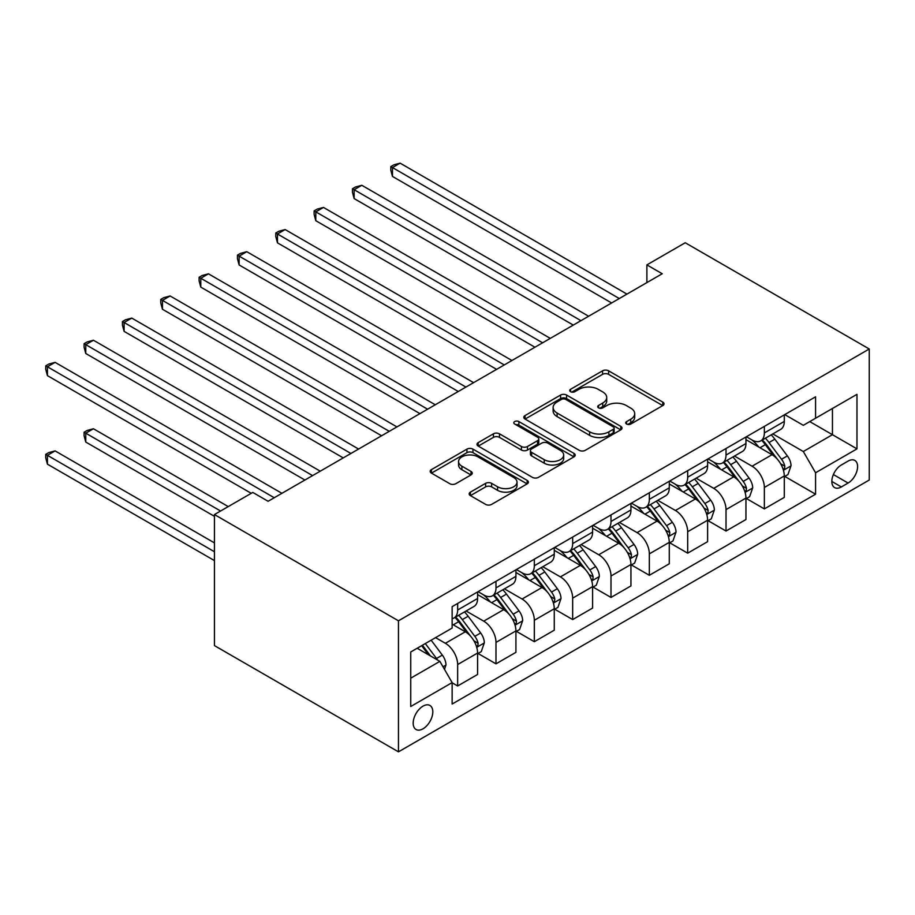 <?xml version="1.0" encoding="UTF-8"?>
<svg xmlns="http://www.w3.org/2000/svg" width="915" height="915" viewBox="0 0 915 915"><rect width="100%" height="100%" fill="white"/><g stroke="black" fill="none" stroke-linecap="round" stroke-linejoin="round"><path stroke-width="1.37" d="M626.581 424.034A2.985 1.716 0 0 0 630.79 424.034L662.78 405.574A4.255 2.459 0 0 0 664.027 403.835A4.255 2.459 0 0 0 662.78 402.097L608.589 370.815A4.255 2.459 0 0 0 602.573 370.815L570.583 389.275A2.985 1.716 0 0 0 569.713 390.499A2.985 1.716 0 0 0 570.583 391.712A2.985 1.716 0 0 0 574.803 391.712L578.943 389.321A13.622 7.869 0 0 1 598.204 389.321L602.722 391.929A13.622 7.869 0 0 1 606.714 397.487A13.622 7.869 0 0 1 602.722 403.046L598.582 405.437A2.985 1.716 0 0 0 597.712 406.66A2.985 1.716 0 0 0 598.582 407.873A2.985 1.716 0 0 0 602.802 407.873L606.931 405.482A13.622 7.869 0 0 1 626.203 405.482L630.721 408.09A13.622 7.869 0 0 1 634.713 413.649A13.622 7.869 0 0 1 630.721 419.219L626.581 421.609A2.985 1.716 0 0 0 625.711 422.822A2.985 1.716 0 0 0 626.581 424.034L626.581 421.609M422.993 728.82A13.885 8.018 120 0 0 432.063 716.594A13.885 8.018 120 0 0 429.936 705.465A13.885 8.018 120 0 0 422.993 706.151A13.885 8.018 120 0 0 413.923 718.389A13.885 8.018 120 0 0 416.05 729.507A13.885 8.018 120 0 0 422.993 728.82M470.413 492.133A4.255 2.459 0 0 0 469.166 493.871A4.255 2.459 0 0 0 470.413 495.61L485.613 504.382A4.255 2.459 0 0 0 491.63 504.382L527.154 483.875A4.255 2.459 0 0 0 528.401 482.136A4.255 2.459 0 0 0 527.154 480.398L472.964 449.116A4.255 2.459 0 0 0 466.947 449.116L431.423 469.624A4.255 2.459 0 0 0 430.176 471.362A4.255 2.459 0 0 0 431.423 473.101L449.791 483.703A4.255 2.459 0 0 0 455.807 483.703L471.008 474.919A4.255 2.459 0 0 0 472.254 473.181A4.255 2.459 0 0 0 471.008 471.442L461.903 466.193A11.392 6.577 0 0 1 458.575 461.537A11.392 6.577 0 0 1 465.598 455.464A11.392 6.577 0 0 1 478.007 456.894L513.681 477.481A11.392 6.577 0 0 1 517.021 482.136A11.392 6.577 0 0 1 509.987 488.21A11.392 6.577 0 0 1 497.577 486.78L491.63 483.349A4.255 2.459 0 0 0 485.613 483.349L470.413 492.133L470.413 495.61M869.25 348.992L685.232 242.75L646.894 264.892L662.22 273.745L268.106 501.283L252.78 492.43L214.442 514.562L398.46 620.805L869.25 348.992L869.25 480.032L398.46 751.844L398.46 620.805M579.241 450.329A4.255 2.459 0 0 0 585.257 450.329L620.782 429.821A4.255 2.459 0 0 0 622.028 428.083A4.255 2.459 0 0 0 620.782 426.344L566.591 395.051A4.255 2.459 0 0 0 560.575 395.051L525.05 415.57A4.255 2.459 0 0 0 523.803 417.309A4.255 2.459 0 0 0 525.05 419.047L579.241 450.329M515.854 424.686A2.985 1.716 0 0 1 518.874 425.109L518.874 421.563L573.968 453.371A4.255 2.459 0 0 1 575.215 455.11A4.255 2.459 0 0 1 573.968 456.848L538.443 477.356A4.255 2.459 0 0 1 532.427 477.356L478.236 446.074L478.236 442.597A4.255 2.459 0 0 0 476.99 444.335A4.255 2.459 0 0 0 478.236 446.074M478.236 442.597L493.437 433.813A4.255 2.459 0 0 1 499.464 433.813L521.436 446.509A4.255 2.459 0 0 0 527.463 446.509L537.54 440.687A4.255 2.459 0 0 0 538.786 438.948A4.255 2.459 0 0 0 537.54 437.21L514.665 424A2.985 1.716 0 0 1 513.795 422.776A2.985 1.716 0 0 1 515.637 421.186A2.985 1.716 0 0 1 518.874 421.563M848.091 461.091L841.343 464.98A13.45 7.766 120 0 0 832.558 476.829A13.45 7.766 120 0 0 834.617 487.603A13.45 7.766 120 0 0 841.343 486.94L848.091 483.04A13.45 7.766 120 0 0 856.875 471.191A13.45 7.766 120 0 0 854.816 460.417A13.45 7.766 120 0 0 848.091 461.091M784.75 414.598L803.313 425.315L815.574 418.235L815.574 396.813L452.136 606.645L452.136 628.067L410.732 651.972L410.732 706.506L452.136 682.601L452.136 704.035L815.574 494.203L815.574 472.769L803.313 451.518L772.809 433.916M815.574 418.235L856.978 394.331L856.978 448.865L815.574 472.769M214.442 514.562L214.442 645.601L398.46 751.844M646.894 264.892L646.894 282.598M809.752 421.598L832.444 434.705L832.444 408.49L856.978 394.331M803.313 451.518L832.444 434.705L856.978 448.865M410.732 678.175L439.863 661.362L417.171 648.255M452.136 682.784L457.649 685.976L457.649 664.542A17.351 10.019 -120 0 0 445.388 643.291L435.574 637.629M457.649 685.976L477.584 674.458L477.584 653.036A17.351 10.019 -120 0 0 465.323 631.785L452.136 624.167M478.053 653.482L495.987 663.832L495.987 642.41A17.351 10.019 -120 0 0 483.726 621.159L466.112 610.991M495.987 663.832L515.923 652.326L515.923 630.904A17.351 10.019 -120 0 0 503.662 609.653L477.584 594.601M516.392 631.339L534.326 641.701L534.326 620.279A17.351 10.019 -120 0 0 522.065 599.028L504.451 588.86M534.326 641.701L554.261 630.195L554.261 608.761A17.351 10.019 -120 0 0 542 587.521L515.923 572.47M554.73 609.207L572.664 619.569L572.664 598.136A17.351 10.019 -120 0 0 560.403 576.896L542.789 566.717M572.664 619.569L592.6 608.063L592.6 586.629A17.351 10.019 -120 0 0 580.339 565.379L554.261 550.327M593.069 587.075L611.003 597.438L611.003 576.004A17.351 10.019 -120 0 0 598.742 554.753L581.128 544.585M611.003 597.438L630.938 585.92L630.938 564.498A17.351 10.019 -120 0 0 618.677 543.247L592.6 528.195M631.396 564.944L649.341 575.295L649.341 553.872A17.351 10.019 -120 0 0 637.08 532.622L619.455 522.454M649.341 575.295L669.277 563.789L669.277 542.366A17.351 10.019 -120 0 0 657.016 521.115L630.938 506.064M669.734 542.801L687.68 553.163L687.68 531.741A17.351 10.019 -120 0 0 675.419 510.49L657.793 500.322M687.68 553.163L707.615 541.657L707.615 520.223A17.351 10.019 -120 0 0 695.354 498.984L669.277 483.932M708.073 520.669L726.018 531.032L726.018 509.609A17.351 10.019 -120 0 0 713.746 488.358L696.132 478.19M726.018 531.032L745.954 519.526L745.954 498.092A17.351 10.019 -120 0 0 733.681 476.841L707.615 461.789M746.411 498.538L764.357 508.9L764.357 487.466A17.351 10.019 -120 0 0 752.084 466.215L734.471 456.047M764.357 508.9L784.292 497.383L784.292 475.96A17.351 10.019 -120 0 0 772.02 454.709L745.954 439.657M746.411 436.741L752.084 440.012A17.351 10.019 -120 0 0 760.765 440.87A17.351 10.019 -120 0 0 764.357 432.932L764.357 426.379M708.073 458.873L713.746 462.144A17.351 10.019 -120 0 0 722.427 463.013A17.351 10.019 -120 0 0 726.018 455.064L726.018 448.51M669.734 481.004L675.419 484.287A17.351 10.019 -120 0 0 684.088 485.144A17.351 10.019 -120 0 0 687.68 477.195L687.68 470.642M631.396 503.136L637.08 506.418A17.351 10.019 -120 0 0 645.75 507.276A17.351 10.019 -120 0 0 649.341 499.338L649.341 492.785M593.057 525.279L598.742 528.55A17.351 10.019 -120 0 0 607.411 529.408A17.351 10.019 -120 0 0 611.003 521.47L611.003 514.916M554.73 547.41L560.403 550.681A17.351 10.019 -120 0 0 569.073 551.539A17.351 10.019 -120 0 0 572.664 543.601L572.664 537.048M516.392 569.542L522.065 572.824A17.351 10.019 -120 0 0 530.734 573.682A17.351 10.019 -120 0 0 534.326 565.733L534.326 559.179M478.053 591.673L483.726 594.956A17.351 10.019 -120 0 0 492.396 595.814A17.351 10.019 -120 0 0 495.987 587.865L495.987 581.322M784.75 476.406L815.574 494.203M760.765 440.87L780.701 429.364A17.351 10.019 -120 0 0 784.292 421.426L784.292 414.872M722.427 463.013L742.362 451.495A17.351 10.019 -120 0 0 745.954 443.558L745.954 437.004M684.088 485.144L704.024 473.627A17.351 10.019 -120 0 0 707.615 465.689L707.615 459.136M645.75 507.276L665.685 495.77A17.351 10.019 -120 0 0 669.277 487.821L669.277 481.267M607.411 529.408L627.347 517.901A17.351 10.019 -120 0 0 630.938 509.952L630.938 503.41M569.073 551.539L589.008 540.033A17.351 10.019 -120 0 0 592.6 532.095L592.6 525.542M530.734 573.682L550.67 562.165A17.351 10.019 -120 0 0 554.261 554.227L554.261 547.673M492.396 595.814L512.331 584.308A17.351 10.019 -120 0 0 515.923 576.359L515.923 569.805M452.136 618.643A17.351 10.019 -120 0 0 454.057 617.945L473.993 606.439A17.351 10.019 -120 0 0 477.584 598.49L477.584 591.948M454.057 617.945A17.351 10.019 -120 0 0 457.649 610.008L457.649 603.454M439.863 661.362L452.136 682.601M627.77 424.457L630.721 422.753A13.622 7.869 0 0 0 634.713 417.194L634.713 413.649M606.714 397.487L606.714 401.033A13.622 7.869 0 0 1 602.722 406.592L599.771 408.296M662.723 405.608L608.589 374.349A4.255 2.459 0 0 0 602.573 374.349L571.772 392.135M620.725 429.856L566.591 398.597A4.255 2.459 0 0 0 560.575 398.597L525.107 419.07M613.256 429.295A2.985 1.716 0 0 0 614.137 428.083A2.985 1.716 0 0 0 613.256 426.859L565.687 399.397A2.985 1.716 0 0 0 561.478 399.397L557.109 401.925A13.622 7.869 0 0 0 553.118 407.484A13.622 7.869 0 0 0 557.109 413.042L589.626 431.823A13.622 7.869 0 0 0 608.898 431.823L613.256 429.295L613.256 432.841A2.985 1.716 0 0 0 614.137 431.617L614.137 428.083M553.118 407.484L553.118 411.029A13.622 7.869 0 0 0 557.109 416.588L557.109 413.042M613.256 432.841L608.898 435.357A13.622 7.869 0 0 1 589.626 435.357L557.109 416.588M478.293 446.097L493.437 437.359L493.437 433.813M538.786 438.948L538.786 442.483A4.255 2.459 0 0 1 537.54 444.221L527.463 450.043A4.255 2.459 0 0 1 521.436 450.043L499.464 437.359A4.255 2.459 0 0 0 493.437 437.359M518.874 425.109L573.911 456.882M544.242 459.673A11.392 6.577 0 0 0 556.652 461.091A11.392 6.577 0 0 0 563.686 455.018A11.392 6.577 0 0 0 560.346 450.374L547.776 443.112A4.255 2.459 0 0 0 541.76 443.112L531.672 448.933A4.255 2.459 0 0 0 530.426 450.672A4.255 2.459 0 0 0 531.672 452.41L544.242 459.673L544.242 463.207A11.392 6.577 0 0 0 556.652 464.637A11.392 6.577 0 0 0 563.686 458.564L563.686 455.018M530.426 450.672L530.426 454.217A4.255 2.459 0 0 0 531.672 455.956L531.672 452.41M544.242 463.207L531.672 455.956M517.021 482.136L517.021 485.682A11.392 6.577 0 0 1 509.987 491.755A11.392 6.577 0 0 1 497.577 490.326L491.63 486.894A4.255 2.459 0 0 0 485.613 486.894L470.47 495.633M458.575 461.537L458.575 465.083A11.392 6.577 0 0 0 461.903 469.727L461.903 466.193M470.951 474.954L461.903 469.727M527.097 483.909L472.964 452.651A4.255 2.459 0 0 0 466.947 452.651L431.48 473.135M784.292 476.669L787.975 474.542L791.04 465.689A11.495 6.634 -120 0 0 787.369 455.899L774.845 439.177A33.18 19.158 -120 0 0 771.219 434.842M758.752 447.046A33.18 19.158 -120 0 0 751.958 439.943M783.251 469.624L784.578 468.183L784.83 466.181A11.495 6.634 -120 0 0 781.547 459.261L769.012 442.54A33.18 19.158 -120 0 0 765.386 438.205M762.309 439.989A27.541 15.898 60 0 1 766.827 445.125L777.43 459.284M392.478 264.973L534.943 347.231L315.801 220.709L315.801 211.857L323.475 207.431L550.281 338.367M761.715 440.321A33.18 19.158 60 0 1 765.329 444.667L773.667 455.784M619.283 298.53L392.478 167.582L400.141 163.156L626.958 294.104M611.62 302.957L392.478 176.435L392.478 167.582L390.797 166.61L393.862 164.837L400.141 163.156M392.478 176.435L390.797 170.156L390.797 166.61M745.954 498.801L749.637 496.673L752.702 487.821A11.495 6.634 -120 0 0 749.03 478.03L736.506 461.309A33.18 19.158 -120 0 0 732.881 456.974M720.414 469.189A33.18 19.158 -120 0 0 713.62 462.075M744.913 491.767L746.24 490.314L746.491 488.313A11.495 6.634 -120 0 0 743.209 481.404L730.673 464.671A33.18 19.158 -120 0 0 727.059 460.337M723.971 462.121A27.541 15.898 60 0 1 728.489 467.256L739.091 481.416M354.139 287.104L496.605 369.363L277.462 242.841L277.462 233.988L285.137 229.562L511.943 360.51M723.376 462.464A33.18 19.158 60 0 1 726.99 466.799L735.328 477.916M707.615 520.932L711.298 518.816L714.363 509.952A11.495 6.634 -120 0 0 710.692 500.173L698.168 483.44A33.18 19.158 -120 0 0 694.542 479.105M682.075 491.321A33.18 19.158 -120 0 0 675.281 484.207M706.574 513.898L707.901 512.457L708.153 510.444A11.495 6.634 -120 0 0 704.87 503.536L692.335 486.803A33.18 19.158 -120 0 0 688.721 482.468M685.632 484.252A27.541 15.898 60 0 1 690.15 489.388L700.753 503.547M315.801 309.247L458.266 391.494L239.124 264.973L239.124 256.12L246.798 251.694L473.604 382.642M685.038 484.595A33.18 19.158 60 0 1 688.652 488.93L696.99 500.048M669.277 543.075L672.96 540.948L676.025 532.095A11.495 6.634 -120 0 0 672.353 522.305L659.829 505.572A33.18 19.158 -120 0 0 656.204 501.237M643.737 513.452A33.18 19.158 -120 0 0 636.943 506.338M668.236 536.03L669.574 534.589L669.814 532.587A11.495 6.634 -120 0 0 666.532 525.668L653.996 508.934A33.18 19.158 -120 0 0 650.382 504.6M647.294 506.384A27.541 15.898 60 0 1 651.812 511.531L662.414 525.679M277.462 331.379L419.928 413.626L200.785 287.116L200.785 278.252L208.46 273.825L435.266 404.773M646.699 506.727A33.18 19.158 60 0 1 650.313 511.062L658.651 522.191M580.945 320.662L354.139 189.714L361.814 185.287L588.62 316.235M573.282 325.088L354.139 198.578L354.139 189.714L352.458 188.742L355.523 186.98L361.814 185.287M354.139 198.578L352.458 192.287L352.458 188.742M542.606 342.805L314.12 210.885L317.185 209.112L323.475 207.431M315.801 220.709L314.12 214.419L314.12 210.885M504.268 364.936L275.781 233.016L278.846 231.243L285.137 229.562M277.462 242.841L275.781 236.55L275.781 233.016M630.938 565.207L634.621 563.08L637.686 554.227A11.495 6.634 -120 0 0 634.015 544.436L621.491 527.715A33.18 19.158 -120 0 0 617.865 523.369M605.398 535.584A33.18 19.158 -120 0 0 598.616 528.481M629.897 558.161L631.236 556.72L631.487 554.719A11.495 6.634 -120 0 0 628.193 547.799L615.658 531.077A33.18 19.158 -120 0 0 612.043 526.743M608.955 528.515A27.541 15.898 60 0 1 613.473 533.662L624.076 547.822M239.124 353.51L381.589 435.769L162.447 309.247L162.447 300.394L170.121 295.968L396.927 426.905M608.361 528.859A33.18 19.158 60 0 1 611.975 533.205L620.313 544.322M465.929 387.068L237.442 255.148L240.508 253.375L246.798 251.694M239.124 264.973L237.442 258.693L237.442 255.148M592.6 587.338L596.283 585.211L599.348 576.359A11.495 6.634 -120 0 0 595.676 566.568L583.152 549.846A33.18 19.158 -120 0 0 579.527 545.512M567.06 557.727A33.18 19.158 -120 0 0 560.277 550.613M591.559 580.304L592.897 578.852L593.149 576.85A11.495 6.634 -120 0 0 589.855 569.942L577.319 553.209A33.18 19.158 -120 0 0 573.705 548.874M570.617 550.658A27.541 15.898 60 0 1 575.135 555.794L585.737 569.953M200.785 375.653L343.251 457.9L124.108 331.379L124.108 322.526L131.783 318.1L358.589 449.048M570.022 551.002A33.18 19.158 60 0 1 573.636 555.336L581.974 566.454M554.261 609.47L557.944 607.354L561.009 598.49A11.495 6.634 -120 0 0 557.338 588.711L544.814 571.978A33.18 19.158 -120 0 0 541.188 567.643M528.733 579.858A33.18 19.158 -120 0 0 521.939 572.744M553.22 602.436L554.559 600.995L554.81 598.982A11.495 6.634 -120 0 0 551.516 592.074L538.981 575.341A33.18 19.158 -120 0 0 535.366 571.006M532.278 572.79A27.541 15.898 60 0 1 536.796 577.925L547.399 592.085M162.447 397.785L304.912 480.032L85.77 353.51L85.77 344.658L93.444 340.231L320.25 471.179M531.684 573.133A33.18 19.158 60 0 1 535.309 577.468L543.636 588.585M515.923 631.613L519.606 629.486L522.671 620.633A11.495 6.634 -120 0 0 519.011 610.843L506.475 594.11A33.18 19.158 -120 0 0 502.85 589.775M490.394 601.99A33.18 19.158 -120 0 0 483.6 594.876M514.882 624.568L516.22 623.126L516.472 621.113A11.495 6.634 -120 0 0 513.178 614.205L500.642 597.472A33.18 19.158 -120 0 0 497.028 593.137M493.94 594.922A27.541 15.898 60 0 1 498.458 600.068L509.06 614.217M124.108 419.916L251.236 493.311L47.431 375.642L47.431 366.789L55.106 362.363L281.911 493.311M493.345 595.265A33.18 19.158 60 0 1 496.971 599.6L505.297 610.728M477.584 653.745L481.267 651.617L484.332 642.765A11.495 6.634 -120 0 0 480.672 632.974L468.137 616.252A33.18 19.158 -120 0 0 464.511 611.906M476.543 646.699L477.882 645.258L478.133 643.256A11.495 6.634 -120 0 0 474.839 636.337L462.304 619.615A33.18 19.158 -120 0 0 458.69 615.28M455.601 617.053A27.541 15.898 60 0 1 460.119 622.2L470.722 636.36M228.235 506.59L93.444 428.769L85.77 433.195L85.77 442.048L214.442 516.335M455.007 617.396A33.18 19.158 60 0 1 458.632 621.731L466.959 632.86M85.77 442.048L84.088 435.769L84.088 432.223L220.572 511.016M84.088 432.223L87.154 430.45L93.444 428.769M444.461 669.323L445.994 664.896A11.495 6.634 -120 0 0 442.334 655.106L431.148 640.18M214.442 542.892L55.106 450.901L47.431 455.327L47.431 464.179L214.442 560.598M437.542 660.024A11.495 6.634 -120 0 0 436.501 658.48L425.315 643.542M422.444 645.212L430.473 655.941M421.643 645.67L428.449 654.774M47.431 464.179L45.75 457.9L45.75 454.355L214.442 551.745M45.75 454.355L48.815 452.582L55.106 450.901M427.591 409.199L199.104 277.279L202.169 275.507L208.46 273.825M200.785 287.116L199.104 280.825L199.104 277.279M389.264 431.331L160.766 299.411L163.831 297.65L170.121 295.968M162.447 309.247L160.766 302.957L160.766 299.411M350.925 453.474L122.427 321.554L125.492 319.781L131.783 318.1M124.108 331.379L122.427 325.088L122.427 321.554M312.587 475.606L84.088 343.685L87.154 341.913L93.444 340.231M85.77 353.51L84.088 347.231L84.088 343.685M274.248 497.737L45.75 365.817L48.815 364.044L55.106 362.363M47.431 375.642L45.75 369.363L45.75 365.817M445.388 643.291L465.323 631.785M483.726 621.159L503.662 609.653M522.065 599.028L542 587.521M560.403 576.896L580.339 565.379M598.742 554.753L618.677 543.247M637.08 532.622L657.016 521.115M675.419 510.49L695.354 498.984M713.746 488.358L733.681 476.841M752.084 466.215L772.02 454.709M764.357 432.932L784.292 421.426M764.357 487.466L784.292 475.96M726.018 509.609L745.954 498.092M726.018 455.064L745.954 443.558M687.68 531.741L707.615 520.223M687.68 477.195L707.615 465.689M649.341 553.872L669.277 542.366M649.341 499.338L669.277 487.821M611.003 576.004L630.938 564.498M611.003 521.47L630.938 509.952M572.664 598.136L592.6 586.629M572.664 543.601L592.6 532.095M534.326 620.279L554.261 608.761M534.326 565.733L554.261 554.227M495.987 642.41L515.923 630.904M495.987 587.865L515.923 576.359M457.649 664.542L477.584 653.036M457.649 610.008L477.584 598.49M833.382 474.553L848.091 483.04M831.827 481.45L841.343 486.94M630.721 422.753L630.721 419.219M598.582 407.873L598.582 405.437M602.722 406.592L602.722 403.046M570.583 391.712L570.583 389.275M602.573 374.349L602.573 370.815M608.589 374.349L608.589 370.815M662.78 405.574L662.78 402.097M525.05 419.047L525.05 415.57M560.575 398.597L560.575 395.051M566.591 398.597L566.591 395.051M620.782 429.821L620.782 426.344M589.626 435.357L589.626 431.823M608.898 435.357L608.898 431.823M499.464 437.359L499.464 433.813M521.436 450.043L521.436 446.509M527.463 450.043L527.463 446.509M537.54 444.221L537.54 440.687M573.968 456.848L573.968 453.371M485.613 486.894L485.613 483.349M491.63 486.894L491.63 483.349M497.577 490.326L497.577 486.78M471.008 474.919L471.008 471.442M431.423 473.101L431.423 469.624M466.947 452.651L466.947 449.116M472.964 452.651L472.964 449.116M527.154 483.875L527.154 480.398M783.434 470.253L790.96 465.907M769.012 442.54L774.845 439.177M759.976 447.755L765.329 444.667M781.547 459.261L787.369 455.899M780.632 463.756L784.83 466.181M745.096 492.396L752.622 488.05M730.673 464.671L736.506 461.309M721.638 469.887L726.99 466.799M743.209 481.404L749.03 478.03M742.294 485.888L746.491 488.313M706.757 514.527L714.283 510.181M692.335 486.803L698.168 483.44M683.299 492.018L688.652 488.93M704.87 503.536L710.692 500.173M703.955 508.019L708.153 510.444M668.419 536.659L675.945 532.313M653.996 508.934L659.829 505.572M644.961 514.161L650.313 511.062M666.532 525.668L672.353 522.305M665.617 530.162L669.814 532.587M630.08 558.791L637.606 554.444M615.658 531.077L621.491 527.715M606.622 536.293L611.975 533.205M628.193 547.799L634.015 544.436M627.278 552.294L631.487 554.719M591.742 580.934L599.279 576.587M577.319 553.209L583.152 549.846M568.284 558.425L573.636 555.336M589.855 569.942L595.676 566.568M588.94 574.426L593.149 576.85M553.403 603.065L560.941 598.719M538.981 575.341L544.814 571.978M529.945 580.556L535.309 577.468M551.516 592.074L557.338 588.711M550.601 596.557L554.81 598.982M515.065 625.197L522.602 620.85M500.642 597.472L506.475 594.11M491.607 602.699L496.971 599.6M513.178 614.205L519.011 610.843M512.263 618.689L516.472 621.113M476.726 647.328L484.264 642.982M462.304 619.615L468.137 616.252M453.268 624.831L458.632 621.731M474.839 636.337L480.672 632.974M473.924 640.832L478.133 643.256M443.009 666.806L445.925 665.125M436.501 658.48L442.334 655.106"/></g></svg>
